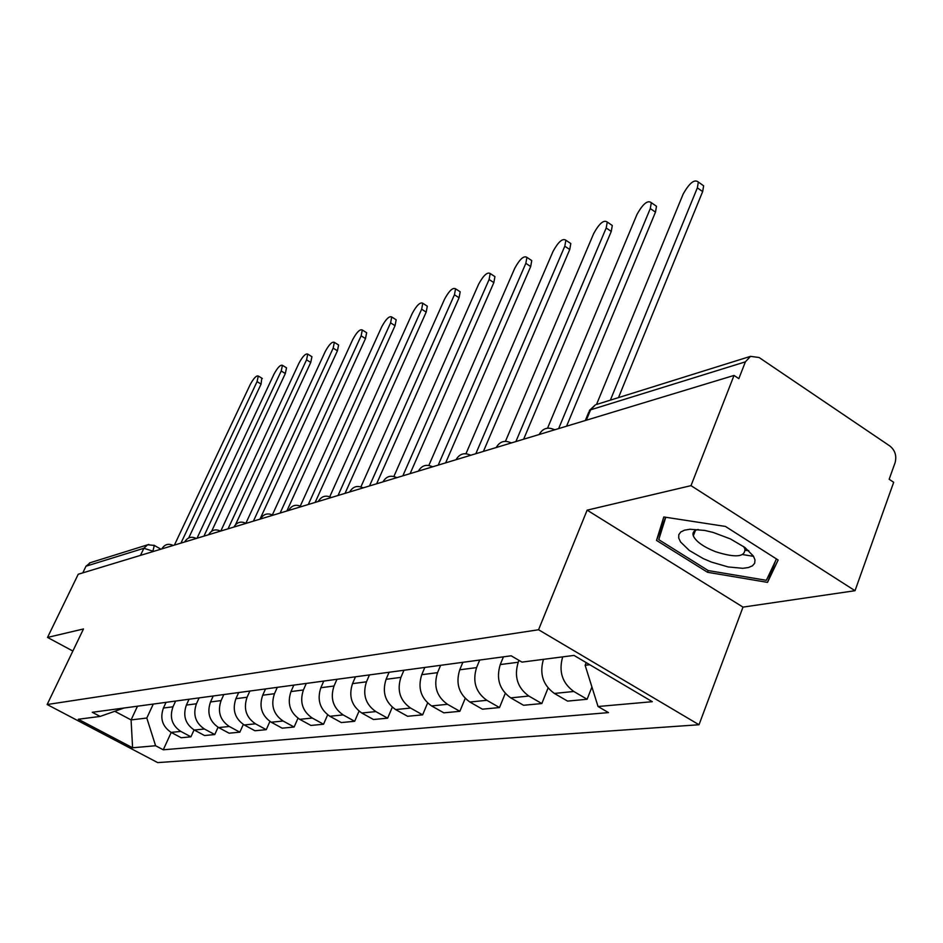 <?xml version="1.0" encoding="UTF-8"?>
<svg xmlns="http://www.w3.org/2000/svg" width="943" height="943" viewBox="0 0 943 943"><rect width="100%" height="100%" fill="white"/><g stroke="black" fill="none" stroke-linecap="round" stroke-linejoin="round"><path stroke-width="1.41" d="M748.777 550.688L745.312 550.358M694.944 531.64L694.284 531.192M855.018 590.707L691.007 485.645L734.031 375.432L78.234 574.252L47.527 637.433L83.479 628.957L47.15 704.527L157.705 762.604L699.011 724.743L743.001 607.115L855.018 590.707L893.681 482.286L889.166 479.268L895.084 462.718C896.852 455.917 895.131 450.341 889.909 446.027L759.103 357.515L750.51 356.348L745.371 361.853L590.589 409.828L588.715 412.291L585.32 420.519M691.007 485.645L587.135 510.151L538.559 629.747L47.15 704.527M734.031 375.432L738.84 378.65L745.371 361.853M47.527 637.433L72.859 651.047M82.772 572.872L86.002 566.213L90.387 562.653M166.051 702.335L163.422 708.028C159.803 718.377 162.385 726.487 171.143 732.393L181.186 737.744L190.934 736.813L180.797 731.414C171.956 725.45 169.351 717.246 172.993 706.802L175.646 701.05M194.069 729.917L190.934 736.813M189.048 699.235L186.384 705.069C182.706 715.666 185.335 723.988 194.282 730.035L204.537 735.528L214.768 734.55L204.431 729.01C195.401 722.892 192.737 714.476 196.439 703.773L199.126 697.879M218.069 727.253L214.768 734.55M213.224 695.981L210.513 701.957C206.776 712.825 209.476 721.36 218.623 727.572L229.09 733.194L239.852 732.181L229.29 726.487C220.073 720.204 217.338 711.576 221.098 700.59L223.833 694.543M243.318 724.436L239.852 732.181M238.685 692.539L235.915 698.68C232.119 709.82 234.901 718.59 244.225 724.967L254.928 730.754L266.268 729.67L255.482 723.823C246.052 717.364 243.259 708.511 247.078 697.242L249.86 691.042M269.922 721.43L266.268 729.67M265.513 688.92L262.696 695.215C258.842 706.661 261.694 715.666 271.23 722.22L282.157 728.173L294.122 727.029L283.1 721.018C273.47 714.381 270.594 705.27 274.472 693.706L277.301 687.329M297.988 718.236L294.122 727.029M293.827 685.101L290.974 691.573C287.061 703.325 289.972 712.578 299.733 719.32L310.895 725.438L323.543 724.248L312.274 718.047C302.42 711.222 299.473 701.863 303.41 689.97L306.286 683.427M327.645 714.829L323.543 724.248M323.767 681.07L320.856 687.718C316.883 699.8 319.889 709.313 329.861 716.267L341.283 722.562L354.674 721.289L343.146 714.912C333.068 707.887 330.026 698.244 334.022 686.021L336.957 679.29M359.024 711.163L354.674 721.289M355.476 676.791L352.517 683.628C348.474 696.064 351.562 705.859 361.77 713.014L373.463 719.509L387.644 718.165L375.844 711.588C365.53 704.338 362.407 694.425 366.473 681.824L369.456 674.905M392.288 707.238L387.644 718.165M389.094 672.253L386.088 679.302C381.986 692.103 385.157 702.205 395.624 709.584L407.576 716.279L422.641 714.853L410.57 708.063C399.997 700.578 396.779 690.359 400.916 677.38L403.946 670.249M427.603 703.006L422.641 714.853M424.821 667.444L421.757 674.693C417.596 687.895 420.873 698.303 431.588 705.93L443.835 712.837L459.854 711.317L447.489 704.303C436.656 696.582 433.344 686.033 437.54 672.654L440.617 665.31M465.194 698.433L459.854 711.317M462.86 662.304L459.748 669.789C455.516 683.416 458.887 694.154 469.873 702.028L482.415 709.183L499.507 707.556L486.836 700.307C475.732 692.327 472.313 681.424 476.569 667.62L479.704 660.041M505.248 693.459L499.507 707.556M503.432 656.835L500.261 664.567C495.971 678.63 499.46 689.734 510.729 697.879L523.577 705.281L541.836 703.549L528.834 696.04C517.448 687.777 513.911 676.508 518.237 662.245L518.992 660.371M548.06 688.025L541.836 703.549M543.439 659.346C539.313 673.785 542.968 685.148 554.39 693.447L567.58 701.109L587.112 699.258L573.792 691.478C562.24 683.05 558.539 671.522 562.676 656.87M591.933 687.011L587.112 699.258M137.489 706.189L131.089 719.922L146.813 718.036L153.285 704.056M146.813 718.036L155.595 745.736L132.598 747.775L78.304 719.25L100.123 716.432L124.111 707.993M155.595 745.736L163.269 749.791L608.494 712.613L598.039 706.507L652.308 701.698L574.016 655.409L521.974 662.116L511.153 655.798L92.273 712.295L100.123 716.432M699.011 724.743L538.559 629.747M743.001 607.115L587.135 510.151M725.415 526.43L663.789 516.964L656.517 540.41L707.545 572.283L767.531 582.373L778.14 560.001L725.415 526.43M586.192 662.611L585.131 665.286L589.776 664.732M114.787 711.281L131.089 719.922L132.598 747.775M171.225 732.44L163.269 749.791M598.039 706.507L585.131 665.286M665.534 517.236L665.393 518.414M742.778 554.602L753.575 556.346M775.523 560.861L767.531 582.373M776.443 558.916L766.353 580.31L708.205 570.562L707.545 572.283M665.204 518.285L656.517 540.41M261.777 378.143L261.093 384.084L188.718 537.923M180.962 543.109L257.062 381.632L258.299 376.021C256.366 375.361 253.643 378.249 250.154 384.673L174.396 545.101M285.929 367.475L286.531 367.841L285.328 373.522L211.68 531.168M203.924 536.143L281.214 371L282.44 365.33C280.401 364.587 277.584 367.546 273.977 374.194L197.028 538.229M311.261 356.301L311.933 356.702L310.742 362.442L235.538 524.626M228.041 528.834L306.558 359.849L307.748 354.12C305.626 353.283 302.691 356.313 298.955 363.196L220.803 531.027M711.505 562.099L728.232 566.955L742.813 568.311L748.388 567.545L752.408 565.847L754.659 563.289L755.013 559.989L753.422 556.099L744.781 547.388L730.389 538.913L713.214 532.453L704.704 530.426L689.993 529.247L684.547 530.155L680.763 532.005L678.795 534.681L678.724 538.04L680.54 541.93L689.309 550.464L703.337 558.645L711.505 562.099M698.197 529.459C693.848 530.473 692.221 532.618 693.305 535.883C696.028 541.588 703.431 546.857 715.513 551.69C735.575 558.032 745.371 557.077 744.899 548.826L743.532 546.48M694.991 531.522L694.39 531.109M748.624 550.547L745.3 550.229M708.205 570.562L658.756 539.644L665.758 517.271M337.865 344.549L338.608 345.008L337.429 350.808L259.985 519.145M253.408 521.137L333.162 348.144L334.341 342.356C332.113 341.413 329.06 344.513 325.182 351.656L245.899 523.212M365.825 332.207L366.65 332.726L365.495 338.572L286.837 511.012M280.118 513.039L361.134 335.826L362.301 329.991C359.955 328.93 356.772 332.113 352.741 339.527L272.374 514.89M395.258 319.217L396.178 319.795L395.046 325.689L315.139 502.43M308.29 504.505L390.591 322.86L391.746 316.978C389.282 315.787 385.946 319.052 381.75 326.761L300.298 506.049M426.283 305.52L427.309 306.18L426.189 312.109L345.032 493.366M338.042 495.488L421.651 309.198L422.782 303.269C420.189 301.925 416.7 305.273 412.315 313.3L329.767 496.713M459.029 291.069L460.184 291.811L459.076 297.764L376.634 483.783M369.503 485.94L454.443 294.758L455.552 288.806C452.817 287.297 449.163 290.727 444.589 299.096L360.91 486.859M493.637 275.78L494.934 276.641L493.849 282.605L410.122 473.634M402.838 475.838L489.111 279.505L490.207 273.529C487.319 271.82 483.476 275.344 478.679 284.091L393.891 476.427M530.284 259.608L531.746 260.574L530.685 266.551L445.65 462.86M438.212 465.111L525.84 263.333L526.913 257.368C523.86 255.435 519.817 259.042 514.784 268.201L428.853 465.394M569.148 242.445L570.798 243.553L569.749 249.518L483.417 451.414M475.826 453.713L564.798 246.194L565.859 240.229C562.629 238.037 558.362 241.75 553.058 251.357L465.972 453.701M610.427 224.21L612.29 225.495L611.264 231.424L523.636 439.214M515.88 441.572L606.196 227.97L607.245 222.041C603.838 219.554 599.324 223.361 593.725 233.463L505.472 441.3M654.383 204.808L656.493 206.269L655.479 212.14L566.566 426.201M558.633 428.605L650.293 208.556L651.318 202.686C647.711 199.869 642.937 203.771 636.996 214.415L547.553 428.157M701.25 184.109L703.643 185.806L702.653 191.582L618.478 397.616M610.357 400.15L697.349 187.846L698.35 182.07C694.531 178.852 689.463 182.871 683.145 194.105L596.518 404.464M543.003 433.344L539.019 434.558M499.837 446.428L496.112 447.56M459.453 458.675L455.964 459.736M421.592 470.156L418.315 471.146M386.017 480.942L382.941 481.873M352.529 491.091L349.629 491.975M320.962 500.662L318.227 501.487M291.151 509.703L288.558 510.481M262.944 518.249L260.492 518.992M236.221 526.359L233.899 527.054M210.867 534.044L208.662 534.705M186.773 541.341L184.675 541.977M163.87 548.284L161.866 548.885M153.626 551.396L143.866 548.284L86.002 566.213M152.801 551.643L154.287 545.419L147.568 544.783L143.866 548.284L140.483 555.38M518.237 662.245L500.261 664.567M476.569 667.62L459.748 669.789M437.54 672.654L421.757 674.693M400.916 677.38L386.088 679.302M366.473 681.824L352.517 683.628M334.022 686.021L320.856 687.718M303.41 689.97L290.974 691.573M274.472 693.706L262.696 695.215M247.078 697.242L235.915 698.68M221.098 700.59L210.513 701.957M196.439 703.773L186.384 705.069M172.993 706.802L163.422 708.028M528.834 696.04L510.729 697.879M486.836 700.307L469.873 702.028M447.489 704.303L431.588 705.93M410.57 708.063L395.624 709.584M375.844 711.588L361.77 713.014M343.146 714.912L329.861 716.267M312.274 718.047L299.733 719.32M283.1 721.018L271.23 722.22M255.482 723.823L244.225 724.967M229.29 726.487L218.623 727.572M204.431 729.01L194.282 730.035M180.797 731.414L171.143 732.393M573.792 691.478L554.39 693.447M161.984 548.637C164.754 544.323 168.467 543.251 173.123 545.443L172.71 545.195M184.804 541.718C187.645 537.274 191.464 536.19 196.25 538.465L195.779 538.194M234.041 526.783C237.011 522.116 241.007 520.972 246.04 523.377L245.545 523.094M301.43 506.58L300.817 506.308M331.464 497.48L330.816 497.209M363.267 487.837L362.572 487.566M396.991 477.618L396.237 477.347M432.813 466.75L432 466.479M470.934 455.198L470.062 454.927M511.589 442.868L510.634 442.609M555.038 429.702L554.001 429.442M586.31 420.213L590.589 409.828L595.434 404.806L589.351 410.476M596.671 404.429L750.51 356.348M148.841 544.429L89.514 562.936M153.909 545.207L160.935 549.18M257.062 381.632L261.093 384.084M281.214 371L285.328 373.522M306.558 359.849L310.742 362.442M333.162 348.144L337.429 350.808M361.134 335.826L365.495 338.572M390.591 322.86L395.046 325.689M421.651 309.198L426.189 312.109M454.443 294.758L459.076 297.764M489.111 279.505L493.849 282.605M525.84 263.333L530.685 266.551M564.798 246.194L569.749 249.518M606.196 227.97L611.264 231.424M650.293 208.556L655.479 212.14M697.349 187.846L702.653 191.582M220.509 531.121C215.605 528.775 211.703 529.883 208.792 534.445M272.94 515.22C267.788 512.744 263.686 513.911 260.645 518.721M301.336 506.615C296.043 504.069 291.835 505.271 288.735 510.198M331.347 497.515C325.901 494.898 321.598 496.124 318.416 501.204M363.114 487.885C357.515 485.185 353.095 486.447 349.829 491.668M396.803 477.677C391.039 474.895 386.489 476.191 383.153 481.567M432.578 466.82C426.649 463.956 421.969 465.288 418.551 470.828M470.651 455.28C464.545 452.322 459.736 453.689 456.223 459.406M511.247 442.974C504.953 439.909 500.002 441.324 496.395 447.218M554.637 429.819C548.131 426.649 543.027 428.11 539.337 434.204M258.299 376.021L262.319 378.473M282.44 365.33L286.531 367.841M307.748 354.12L311.933 356.702M745.3 547.777L744.899 548.826M695.415 530.426L693.305 535.883M334.341 342.356L338.608 345.008M362.301 329.991L366.65 332.726M391.746 316.978L396.178 319.795M422.782 303.269L427.309 306.18M455.552 288.806L460.184 291.811M490.207 273.529L494.934 276.641M526.913 257.368L531.746 260.574M565.859 240.229L570.798 243.553M607.245 222.041L612.29 225.495M651.318 202.686L656.493 206.269M698.35 182.07L703.643 185.806"/></g></svg>
